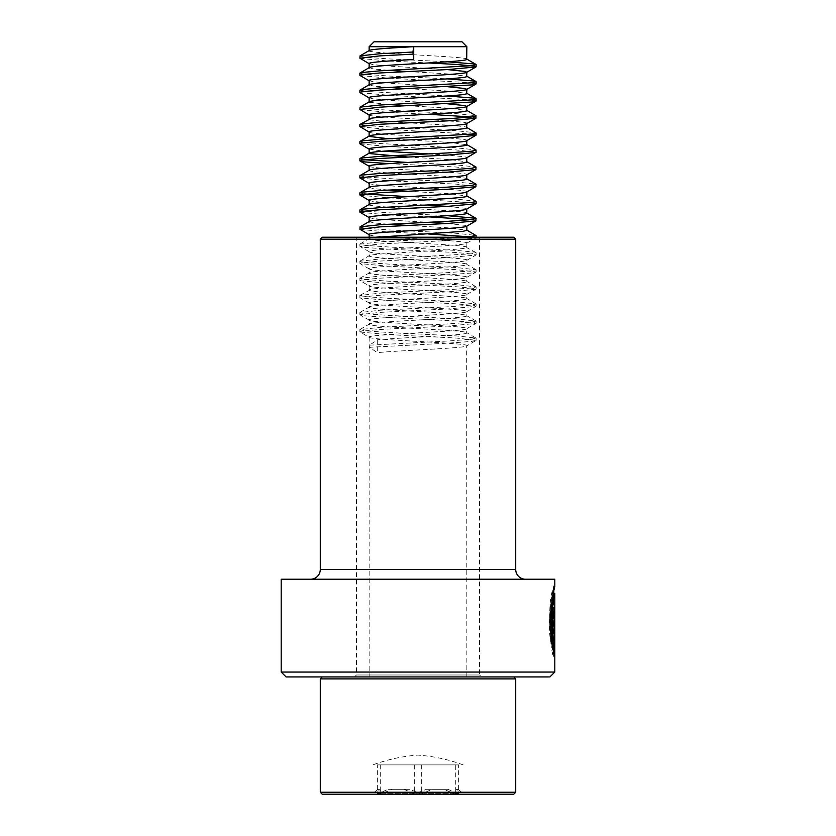 <?xml version="1.0" encoding="UTF-8"?>
<svg xmlns="http://www.w3.org/2000/svg" width="836" height="836" viewBox="0 0 836 836"><rect width="100%" height="100%" fill="white"/><g stroke="black" fill="none" stroke-linecap="round" stroke-linejoin="round"><path stroke-width="0.63" stroke-dasharray="4.18 3.13" d="M481.515 237.225L354.485 237.225L481.515 237.225A1.954 1.954 0 0 0 479.561 239.18L479.561 674.986L356.439 674.986L479.561 674.986L481.515 676.941L354.485 676.941L481.515 676.941M354.485 237.225A1.954 1.954 0 0 1 356.439 239.18L356.439 674.986L354.485 676.941M525.489 579.233L310.511 579.233L525.489 579.233M515.718 239.18L320.282 239.18M513.764 237.225L322.236 237.225M549.91 676.941L286.09 676.941M554.801 672.06L281.199 672.06M554.801 579.233L281.199 579.233M554.801 593.487C554.414 592.588 549.952 621.932 553.045 638.85L552.157 643.845L550.548 614.753L553.819 590.644M553.756 643.814L554.414 647.67L554.414 618.086C554.226 613.551 553.996 613.551 553.714 618.086L552.648 618.086L554.111 607.542L554.759 618.086L554.759 656.573L553.045 648.82L553.756 643.814L552.784 643.814L553.442 647.67L554.414 647.67M553.442 647.67L553.442 618.086L554.414 618.086C554.226 613.551 553.996 613.551 553.714 618.086L552.648 618.086M553.442 618.086C553.254 613.551 553.024 613.551 552.742 618.086C553.024 613.551 553.254 613.551 553.442 618.086M551.687 618.086L553.139 607.542L553.787 618.086L553.787 656.573L554.759 656.573L553.766 656.573L553.766 652.676M553.787 656.573L552.084 648.82L553.045 648.82M552.084 648.82L552.784 643.814M553.819 593.476L552.084 638.85L551.206 643.845L553.819 586.454L554.801 586.454M552.157 643.845L551.206 643.845C545.124 617.867 556.483 573.778 553.139 589.129C546.901 600.729 550.36 655.069 553.766 656.573M553.766 607.542L554.372 607.542L553.401 607.542L553.766 647.67M553.401 607.542L553.401 647.67M552.084 638.85L553.045 638.85M372.239 794.2L463.938 794.2L372.239 794.2M377.36 794.022L378.311 789.309L379.722 789.309L380.683 794.022L392.356 789.309L409.64 789.309L421.323 794.022L432.045 789.309L447.918 789.309L458.64 794.022L457.689 789.309L456.278 789.309L455.317 794.022L443.644 789.309L426.36 789.309L414.677 794.022L403.955 789.309L388.082 789.309L377.36 794.022L377.36 764.888L458.63 764.888L455.317 764.888L455.317 794.022M322.236 794.2L513.764 794.2M320.282 792.246L515.718 792.246M320.282 678.895L515.718 678.895M513.388 676.941L322.236 676.941L513.388 676.941M466.666 676.941L369.146 676.941L466.666 676.941M369.146 234.54L369.376 234.811C371.832 237.633 475.203 240.486 466.666 243.339C464.168 246.181 360.797 249.034 369.334 251.887L369.376 251.918C371.832 254.74 475.203 257.582 466.666 260.435C464.168 263.288 360.797 266.141 369.334 268.983C371.832 271.836 475.203 274.689 466.666 277.531L466.624 277.562C464.168 280.384 360.797 283.237 369.334 286.09C371.832 288.932 475.203 291.785 466.666 294.638L466.624 294.659C464.168 297.491 360.797 300.333 369.334 303.186L369.376 303.217C371.832 306.039 475.203 308.881 466.666 311.734C464.168 314.587 360.797 317.44 369.334 320.282L369.376 320.313C371.832 323.135 475.203 325.988 466.666 328.841L466.624 328.861C464.168 331.683 360.797 334.536 369.334 337.389L360.086 332.028L388.092 334.609L456.142 338.026L476.112 340.346L471.483 341.443L447.908 343.157L369.564 347.306L369.564 345.174L377.287 339.824L377.287 352.656L369.564 347.306M369.146 337.148L369.334 337.389C371.832 340.231 475.203 343.084 466.666 345.937L466.624 345.968C465.276 348.173 399.733 350.42 377.287 352.656M377.266 237.225L370.39 238.208L369.334 239.065C371.832 241.907 475.203 244.76 466.666 247.613C464.168 250.466 360.797 253.308 369.334 256.161C371.832 259.014 475.203 261.856 466.666 264.709C464.168 267.562 360.797 270.415 369.334 273.257C371.832 276.11 475.203 278.963 466.666 281.816C464.168 284.658 360.797 287.511 369.334 290.364C371.832 293.206 475.203 296.059 466.666 298.912C464.168 301.765 360.797 304.607 369.334 307.46C371.832 310.313 475.203 313.166 466.666 316.008C464.168 318.861 360.797 321.714 369.334 324.556C371.832 327.409 475.203 330.262 466.666 333.115C465.276 335.351 399.733 337.598 377.287 339.824M466.154 237.225L379.857 241.844L359.888 244.164L364.517 245.261L388.092 246.965L456.142 250.392L474.629 252.096L476.112 252.712L471.483 253.81L379.857 258.941L359.888 261.26L364.517 262.358L388.092 264.071L456.142 267.489L476.112 269.809L471.483 270.906L447.908 272.62L379.857 276.037L359.888 278.367L364.517 279.464L388.092 281.168L456.142 284.585L476.112 286.915L471.483 288.012L447.908 289.716L379.857 293.143L359.888 295.463L364.517 296.561L388.092 298.274L456.142 301.691L476.112 304.011L471.483 305.109L447.908 306.822L379.857 310.24L359.888 312.56L364.517 313.657L388.092 315.371L456.142 318.788L476.112 321.108L471.483 322.205L447.908 323.919L379.857 327.336L359.888 329.666L364.517 330.763L388.092 332.467L456.142 335.894L475.924 337.995L466.634 332.603L466.854 328.59L475.914 323.48L447.908 326.061L379.857 329.478L361.371 331.192L360.086 332.028M475.924 320.888L466.854 315.768L466.624 311.765L475.914 306.373L447.908 308.954L379.857 312.382L359.888 314.702L364.517 315.799L388.092 317.502L456.142 320.93L474.629 322.633L475.914 323.48M360.076 329.436L369.366 324.055L369.146 320.042L360.086 314.932M360.076 312.34L369.366 306.958L369.146 302.945L360.086 297.825L388.092 300.406L456.142 303.823L474.629 305.537L475.914 306.373M369.146 290.113L369.146 285.839L360.086 280.729L388.092 283.31L456.142 286.727L474.629 288.441L475.914 289.277L447.908 291.858L379.857 295.275L361.371 296.989L360.086 297.825M475.924 303.792L466.634 298.41L466.854 294.397L475.914 289.277M360.076 295.244L369.334 290.364M360.076 278.137L369.146 273.017L369.376 269.014L360.086 263.622L388.092 266.203L456.142 269.631L476.112 271.951L471.483 273.048L447.908 274.762L379.857 278.179L361.371 279.882L360.086 280.729M475.924 286.685L466.634 281.304L466.854 277.291L475.914 272.181M475.924 269.589L466.854 264.469L466.624 260.466L475.914 255.074L447.908 257.655L379.857 261.072L361.371 262.786L360.086 263.622M466.854 243.098L475.914 237.978L447.908 240.559L379.857 243.976L359.888 246.296L364.517 247.393L388.092 249.107L456.142 252.524L474.629 254.238L475.914 255.074M360.076 261.041L369.366 255.659L369.146 251.646L360.086 246.526M475.924 252.493L466.666 247.613M369.146 217.444L373.034 218.541L392.847 220.255L428.429 222.303M447.396 223.484L465.61 225.386L466.666 226.232M369.366 221.456L373.034 222.815L388.552 224.247M407.592 225.417L450.071 227.946L466.854 230.266M369.146 200.347L373.034 201.445L392.847 203.148L428.429 205.207M447.396 206.387L465.61 208.279L466.666 209.136M369.366 204.36L369.334 204.862C371.832 207.715 475.203 210.557 466.666 213.41M369.146 183.241L369.376 183.512C371.832 186.334 475.203 189.187 466.666 192.04L466.854 191.925M369.366 187.254L373.034 188.612L388.552 190.044M407.592 191.214L450.071 193.743L466.854 196.073M369.334 166.385C371.832 169.238 475.203 172.091 466.666 174.933L466.854 174.828M369.366 170.157L369.334 170.659C371.832 173.512 475.203 176.365 466.666 179.207M369.146 149.048L383.41 151.18M428.429 153.897L450.071 155.266L465.61 156.98L466.666 157.837M407.592 157.011L450.071 159.551L466.854 161.87M369.146 131.942L369.376 132.213C371.832 135.035 475.203 137.888 466.666 140.741L466.854 140.626M388.552 138.745L450.071 142.444L466.854 144.764M369.146 114.846L369.376 115.117C371.832 117.939 475.203 120.781 466.666 123.634L466.854 123.529M369.334 119.36C371.832 122.213 475.203 125.066 466.666 127.908M369.146 97.739L373.034 98.836L392.847 100.55L447.396 103.779M369.334 102.264L388.552 104.542M407.592 105.712L450.071 108.241L466.854 110.571M369.146 80.643L373.034 81.74L392.847 83.454L447.396 86.683M369.366 84.655L373.034 86.014L388.552 87.446M407.592 88.616L450.071 91.145L466.854 93.465M369.146 63.546L373.034 64.644L392.847 66.347L447.396 69.587M369.366 67.559L373.034 68.918L388.552 70.339M407.592 71.509L450.071 74.049L466.854 76.369M374.026 41.8L461.974 41.8M369.146 46.691L466.854 46.691M369.366 50.453L369.334 50.965C371.832 53.807 475.203 56.66 466.666 59.513M466.854 676.941L466.666 345.937L475.914 340.576M360.086 58.426L388.092 61.007L428.408 62.961M360.086 75.522L388.092 78.103L471.671 82.785M360.086 92.629L388.092 95.21L471.671 99.892M360.086 109.725L388.092 112.306L428.408 114.26M471.671 116.988L476.112 118.054M360.086 126.832L388.092 129.402L471.671 134.084M360.086 143.928L388.092 146.509L456.142 149.926L476.112 152.246M388.604 163.637L456.142 167.022L476.112 169.353M360.086 178.131L388.092 180.712L456.142 184.129L476.112 186.449M360.086 195.227L388.092 197.808L471.671 202.49M360.086 212.323L388.092 214.904L428.408 216.858M471.671 219.586L476.112 220.652M360.086 229.43L388.092 232.011L428.408 233.965M475.047 237.225L475.914 237.978M359.888 56.064L364.517 57.161L388.092 58.865L447.448 61.791M359.888 73.16L364.517 74.258L388.092 75.971L447.448 78.887M364.329 91.333L447.448 95.994M359.888 107.363L364.517 108.461L388.092 110.174L456.142 113.591L475.924 115.692M364.329 125.536L456.142 130.688L475.924 132.788M364.329 142.642L456.142 147.794L475.924 149.895M407.571 162.456L456.142 164.891L475.924 166.991M359.888 175.759L364.517 176.856L388.092 178.57L456.142 181.987L475.924 184.087M359.888 192.865L364.329 193.942M407.571 196.648L456.142 199.093L475.924 201.194M359.888 209.961L364.517 211.059L388.092 212.772L447.448 215.688M359.888 227.058L364.517 228.155L388.092 229.869L456.142 233.286L475.924 235.386M475.924 337.995L471.483 339.311L447.908 341.015L369.564 345.174M456.278 789.309L457.689 789.309M426.36 789.309L443.644 789.309M388.082 789.309L403.955 789.309M379.722 789.309L378.311 789.309M458.63 764.888L377.37 764.888L458.64 764.888L458.64 794.022M421.323 764.888L421.323 794.022M380.683 764.888L380.683 794.022M455.317 764.888L377.36 764.888M414.677 764.888L414.677 794.022M409.64 789.309L392.356 789.309M447.918 789.309L432.045 789.309M479.561 239.18L356.439 239.18L479.561 239.18M515.718 569.462L320.282 569.462M553.787 618.086L554.759 618.086M458.556 793.625L455.401 793.625M377.444 793.625L380.599 793.625M413.715 793.625L378.321 793.625M454.272 793.625L415.732 793.625M381.728 793.625L420.268 793.625M422.284 793.625L457.679 793.625M553.139 614.575L554.111 614.575M553.139 607.542L554.111 607.542M553.819 590.331L553.819 586.454M377.757 789.309L372.062 794.2M369.146 337.138L369.146 676.941M466.854 243.088L466.854 247.372M369.146 237.225L369.146 238.814M476.112 237.748L476.112 237.225M359.888 246.296L359.888 244.164M476.112 254.855L476.112 252.712M359.888 263.403L359.888 261.26M476.112 271.951L476.112 269.809M359.888 280.499L359.888 278.367M476.112 289.047L476.112 286.915M359.888 297.595L359.888 295.463M476.112 306.154L476.112 304.011M359.888 314.702L359.888 312.56M476.112 323.25L476.112 321.108M359.888 331.798L359.888 329.666M476.112 340.346L476.112 338.214M360.076 243.945L369.366 238.553M458.243 789.309L463.938 794.2M463.123 764.888C448.545 759.485 433.508 756.225 418 755.117C402.492 756.225 387.455 759.485 372.877 764.888"/><path stroke-width="1.25" d="M281.199 672.06L554.801 672.06L554.801 593.487C553.129 591.439 549.942 638.014 554.372 647.67L554.749 607.542L554.749 656.573C554.184 655.121 549.127 634.608 550.381 615.139C552.293 597.186 553.766 587.624 554.801 586.454L554.801 579.233L281.199 579.233L281.199 672.06L286.09 676.941L549.91 676.941L554.801 672.06M553.819 593.487L554.801 593.487M322.236 237.225L513.764 237.225L515.718 239.18L320.282 239.18L322.236 237.225M320.282 239.18L320.282 569.462L515.718 569.462L515.718 239.18M320.282 569.462A9.771 9.771 0 0 1 310.511 579.233M515.718 569.462A9.771 9.771 0 0 0 525.489 579.233M553.819 590.644L554.801 586.454M553.766 652.676L553.766 647.67M552.084 638.85C548.51 619.288 554.885 586.276 553.61 594.448C550.799 599.799 549.952 639.279 553.401 647.67L554.372 647.67M513.764 794.2L322.236 794.2L320.282 792.246L515.718 792.246L513.764 794.2M513.764 676.941L515.718 678.895L320.282 678.895L320.282 792.246M447.448 215.688L475.924 218.29L475.914 220.882L466.624 226.263C464.168 229.085 360.797 231.938 369.334 234.791L359.888 229.2L360.076 226.838L369.366 221.456M466.854 226.128L466.854 230.266L462.966 231.363L377.266 237.225M428.429 222.303L447.396 223.484M388.552 224.247L407.592 225.417M471.671 202.49L476.112 203.545L466.624 209.167C464.168 211.989 360.797 214.831 369.334 217.684M466.854 209.031L466.666 213.41C464.168 216.263 360.797 219.116 369.334 221.958M428.429 205.207L447.396 206.387M466.666 192.04L475.914 186.679L447.908 189.26L379.857 192.677L359.888 194.997L369.376 200.609C360.797 197.735 464.168 194.882 466.666 192.04M466.854 196.073L466.666 196.314C464.168 199.156 360.797 202.009 369.334 204.862M388.552 190.044L407.592 191.214M466.666 174.933L475.914 169.572L447.908 172.153L379.857 175.581L359.888 177.901L369.376 183.512C360.797 180.639 464.168 177.786 466.666 174.933M466.854 174.828L466.666 179.207C464.168 182.06 360.797 184.913 369.334 187.766M466.634 144.503L475.924 149.895L476.112 152.246L466.624 157.868C464.168 160.69 360.797 163.532 369.334 166.385M466.854 157.732L466.666 162.111C464.168 164.964 360.797 167.806 369.334 170.659M383.41 151.18L428.429 153.897M466.854 140.626L466.666 145.015C464.168 147.857 360.797 150.71 369.334 153.563L407.592 157.011M471.671 134.084L476.112 135.15L466.624 140.761C464.168 143.583 360.797 146.436 369.334 149.289M466.854 123.529L466.666 127.908C464.168 130.761 360.797 133.614 369.334 136.456L388.552 138.745M466.666 123.634L475.914 118.273L447.908 120.854L379.857 124.282L359.888 126.602L369.376 132.213C360.797 129.34 464.168 126.487 466.666 123.634M447.396 103.779L465.61 105.681L466.624 106.559C464.168 109.391 360.797 112.233 369.334 115.086L359.888 109.495L360.076 107.144L369.366 101.752M466.854 106.297L466.666 110.812C464.168 113.665 360.797 116.507 369.334 119.36L359.888 124.459L364.329 125.536M388.552 104.542L407.592 105.712M447.396 86.683L465.61 88.585L466.624 89.462C464.168 92.284 360.797 95.137 369.334 97.99M466.854 89.191L466.666 93.716C464.168 96.558 360.797 99.411 369.334 102.264L369.146 102.023M388.552 87.446L407.592 88.616M447.396 69.587L465.61 71.478L466.624 72.366L475.914 66.974L447.908 69.555L379.857 72.972L361.371 74.686L360.086 75.522L369.376 80.914M466.666 72.335C464.168 75.188 360.797 78.041 369.334 80.883M466.854 72.095L466.666 76.609C464.168 79.462 360.797 82.315 369.334 85.157M388.552 70.339L407.592 71.509M413.726 59.513L413.726 46.691L369.146 46.691L374.026 41.8L461.974 41.8L466.854 46.691L413.726 46.691L412.911 52.031L413.726 59.513C387.664 60.934 366.367 62.366 369.334 63.787L359.888 58.196L360.076 55.845L369.366 50.453M466.854 46.691L466.666 59.513C464.168 62.366 360.797 65.208 369.334 68.061M413.726 46.691C387.664 48.112 366.367 49.533 369.334 50.965M412.911 54.162L379.857 55.876L359.888 58.196M428.408 62.961L456.142 64.424L474.629 66.138L475.914 66.974M471.671 82.785L476.112 83.851L471.483 84.948L379.857 90.079L361.371 91.782L360.086 92.629L369.376 98.011M471.671 99.892L476.112 100.947L471.483 102.044L379.857 107.175L359.888 109.495M428.408 114.26L471.671 116.988M466.634 110.31L475.924 115.692L475.914 118.273M475.914 135.38L447.908 137.961L379.857 141.378L361.371 143.092L360.086 143.928L369.376 149.31M475.914 152.476L447.908 155.057L379.857 158.474L361.371 160.188L360.086 161.024L364.517 161.902L388.604 163.637M466.634 161.609L475.924 166.991L475.914 169.572M466.634 178.705L475.924 184.087L475.914 186.679M475.914 203.775L447.908 206.356L379.857 209.773L361.371 211.487L360.086 212.323L369.376 217.715M428.408 216.858L471.671 219.586M475.914 220.882L447.908 223.452L379.857 226.88L359.888 229.2M428.408 233.965L475.047 237.225M412.911 52.031L379.857 53.744L360.076 55.845M447.448 61.791L474.629 63.996L476.112 64.612L471.483 65.71L379.857 70.841L361.371 72.554L359.888 73.16L359.888 75.303M447.448 78.887L474.629 81.102L476.112 81.709L471.483 82.806L379.857 87.937L361.371 89.651L359.888 90.267L364.329 91.333M447.448 95.994L474.629 98.199L476.112 98.815L471.483 99.912L379.857 105.043L360.076 107.144M476.112 115.911L471.483 117.009L447.908 118.722L379.857 122.14L360.076 124.24M466.634 127.406L476.112 133.008L471.483 134.105L379.857 139.236L361.371 140.95L359.888 141.566L364.329 142.642M476.112 150.114L471.483 151.211L447.908 152.915L379.857 156.342L361.371 158.046L359.888 158.662L364.517 159.76L407.571 162.456M476.112 167.21L471.483 168.308L447.908 170.021L379.857 173.439L361.371 175.152L359.888 175.759L359.888 177.901M476.112 184.317L471.483 185.414L447.908 187.118L379.857 190.535L361.371 192.249L359.888 192.865L359.888 194.997M364.329 193.942L407.571 196.648M466.634 195.802L476.112 201.413L471.483 202.511L379.857 207.641L361.371 209.345L359.888 209.961L359.888 212.104M476.112 218.509L471.483 219.607L447.908 221.321L379.857 224.738L360.076 226.838M466.634 230.004L476.112 235.616L466.154 237.225M553.819 593.476L553.819 590.331M322.236 676.941L320.282 678.895M515.718 678.895L515.718 792.246M369.146 234.54L369.146 237.225M369.146 217.444L369.146 221.582M369.146 200.347L369.146 204.486M466.854 191.925L466.854 196.063M369.146 183.241L369.146 187.389M369.146 166.145L369.146 170.283M369.146 149.038L369.146 153.187M369.146 131.942L369.146 136.216M369.146 114.846L369.146 119.12M369.146 97.739L369.146 101.887M369.146 80.643L369.146 84.781M369.146 63.546L369.146 67.685M369.146 46.691L369.146 50.588M476.112 66.755L476.112 64.612M476.112 83.851L476.112 81.709M359.888 92.399L359.888 90.267M476.112 100.947L476.112 98.815M359.888 126.602L359.888 124.459M476.112 135.15L476.112 133.008M359.888 143.698L359.888 141.566M359.888 160.805L359.888 158.662M476.112 203.545L476.112 201.413M476.112 237.748L476.112 235.616M475.924 64.393L466.634 59.001M360.076 72.941L369.366 67.559M475.924 81.489L466.634 76.107M360.076 90.037L369.366 84.655M475.924 98.585L466.634 93.204M360.076 141.336L369.366 135.954M360.076 158.443L369.366 153.051M360.076 175.539L369.366 170.157M360.076 192.635L369.366 187.254M360.076 209.742L369.366 204.36M475.924 218.29L466.634 212.908M466.624 89.462L475.914 84.081M466.624 106.559L475.914 101.177M369.376 166.416L360.086 161.024"/></g></svg>
